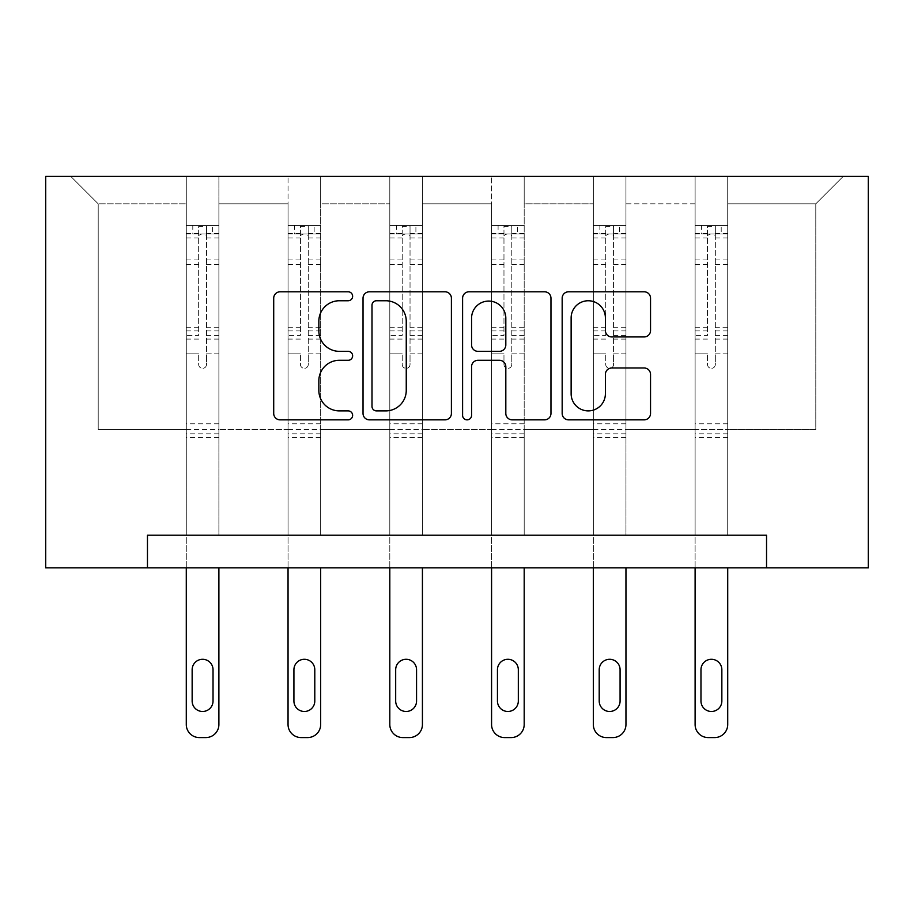 <?xml version="1.0" encoding="UTF-8"?>
<svg xmlns="http://www.w3.org/2000/svg" width="914" height="914" viewBox="0 0 914 914"><rect width="100%" height="100%" fill="white"/><g stroke="black" fill="none" stroke-linecap="round" stroke-linejoin="round"><path stroke-width="0.69" stroke-dasharray="4.57 3.43" d="M352.633 296.273A4.479 4.479 0 0 0 348.143 291.795L280.118 291.795A6.398 6.398 0 0 0 273.709 298.192L273.709 413.448A6.398 6.398 0 0 0 280.118 419.857L348.143 419.857A4.479 4.479 0 0 0 352.633 415.367A4.479 4.479 0 0 0 348.143 410.889L339.345 410.889A20.485 20.485 0 0 1 318.849 390.404L318.849 380.795A20.485 20.485 0 0 1 339.345 360.299L348.143 360.299A4.479 4.479 0 0 0 352.633 355.82A4.479 4.479 0 0 0 348.143 351.342L339.345 351.342A20.485 20.485 0 0 1 318.849 330.845L318.849 321.248A20.485 20.485 0 0 1 339.345 300.752L348.143 300.752A4.479 4.479 0 0 0 352.633 296.273M727.715 429.534L727.715 203.822L815.791 203.822L843.188 176.425L727.715 176.425L843.188 176.425L815.791 203.822L727.715 203.822L727.715 176.425L727.715 535.216L695.108 535.216L727.715 535.216L695.108 535.216L727.715 535.216L727.715 176.425L625.953 176.425L727.715 176.425L727.715 429.534L815.791 429.534L815.791 203.822L815.791 429.534L727.715 429.534L727.715 535.216L727.715 429.534L625.953 429.534L695.108 429.534L695.108 203.822L695.108 429.534L727.715 429.534M766.538 567.834L766.538 535.216L766.538 567.834L868.3 567.834L868.3 176.425L45.7 176.425L45.7 567.834L147.462 567.834L147.462 535.216L766.538 535.216L147.462 535.216L766.538 535.216L766.538 567.834L147.462 567.834L147.462 535.216L147.462 567.834M593.335 176.425L625.953 176.425L625.953 535.216L593.335 535.216L625.953 535.216L593.335 535.216L625.953 535.216L625.953 176.425L524.19 176.425L593.335 176.425L593.335 535.216L593.335 176.425L593.335 429.534L524.19 429.534L593.335 429.534L593.335 203.822L524.19 203.822L524.19 429.534L524.19 176.425L524.19 535.216L491.572 535.216L524.19 535.216L491.572 535.216L524.19 535.216L524.19 176.425L422.428 176.425L524.19 176.425L524.19 203.822L593.335 203.822L593.335 176.425M389.81 176.425L422.428 176.425L422.428 535.216L389.81 535.216L422.428 535.216L389.81 535.216L422.428 535.216L422.428 176.425L320.665 176.425L389.81 176.425L389.81 535.216L389.81 176.425L389.81 429.534L320.665 429.534L389.81 429.534L389.81 203.822L320.665 203.822L320.665 429.534L320.665 176.425L320.665 535.216L288.047 535.216L320.665 535.216L288.047 535.216L320.665 535.216L320.665 176.425L218.892 176.425L320.665 176.425L320.665 203.822L389.81 203.822L389.81 176.425M186.285 176.425L218.892 176.425L218.892 535.216L186.285 535.216L218.892 535.216L186.285 535.216L218.892 535.216L218.892 176.425L70.812 176.425L186.285 176.425L186.285 535.216L186.285 176.425L186.285 429.534L98.209 429.534L98.209 203.822L186.285 203.822L98.209 203.822L70.812 176.425L98.209 203.822L98.209 429.534L186.285 429.534L186.285 176.425M695.108 203.822L625.953 203.822L625.953 429.534L625.953 176.425L625.953 203.822L695.108 203.822L695.108 176.425L695.108 535.216L695.108 203.822M491.572 203.822L491.572 429.534L422.428 429.534L491.572 429.534L491.572 203.822L422.428 203.822L422.428 429.534L422.428 176.425L422.428 203.822L491.572 203.822L491.572 176.425L491.572 535.216L491.572 203.822M288.047 203.822L288.047 429.534L218.892 429.534L288.047 429.534L288.047 203.822L218.892 203.822L218.892 429.534L218.892 176.425L218.892 203.822L288.047 203.822L288.047 176.425L288.047 535.216L288.047 203.822M593.335 429.534L625.953 429.534L625.953 535.216L625.953 429.534L593.335 429.534L593.335 535.216L593.335 429.534M491.572 429.534L524.19 429.534L524.19 535.216L524.19 429.534L491.572 429.534L491.572 535.216L491.572 429.534M389.81 429.534L422.428 429.534L422.428 535.216L422.428 429.534L389.81 429.534L389.81 535.216L389.81 429.534M288.047 429.534L320.665 429.534L320.665 535.216L320.665 429.534L288.047 429.534L288.047 535.216L288.047 429.534M186.285 429.534L218.892 429.534L218.892 535.216L218.892 429.534L186.285 429.534L186.285 535.216L186.285 429.534M695.108 429.534L695.108 535.216L695.108 429.534M451.402 413.448L451.402 298.192A6.398 6.398 0 0 0 444.992 291.795L369.439 291.795A6.398 6.398 0 0 0 363.029 298.192L363.029 413.448A6.398 6.398 0 0 0 369.439 419.857L444.992 419.857A6.398 6.398 0 0 0 451.402 413.448M376.477 300.752A4.479 4.479 0 0 0 371.998 305.242L371.998 406.41A4.479 4.479 0 0 0 376.477 410.889L385.765 410.889A20.485 20.485 0 0 0 406.25 390.404L406.25 321.248A20.485 20.485 0 0 0 385.765 300.752L376.477 300.752M469.008 291.795L544.561 291.795A6.398 6.398 0 0 1 550.971 298.192L550.971 413.448A6.398 6.398 0 0 1 544.561 419.857L512.228 419.857A6.398 6.398 0 0 1 505.819 413.448L505.819 366.708A6.398 6.398 0 0 0 499.421 360.299L477.965 360.299A6.398 6.398 0 0 0 471.567 366.708L471.567 415.367A4.479 4.479 0 0 1 467.088 419.857A4.479 4.479 0 0 1 462.598 415.367L462.598 298.192A6.398 6.398 0 0 1 469.008 291.795M505.819 318.209A17.126 17.126 0 0 0 488.693 301.072A17.126 17.126 0 0 0 471.567 318.209L471.567 344.932A6.398 6.398 0 0 0 477.965 351.342L499.421 351.342A6.398 6.398 0 0 0 505.819 344.932L505.819 318.209M611.797 336.935L644.13 336.935A6.398 6.398 0 0 0 650.539 330.525L650.539 298.192A6.398 6.398 0 0 0 644.13 291.795L568.577 291.795A6.398 6.398 0 0 0 562.167 298.192L562.167 413.448A6.398 6.398 0 0 0 568.577 419.857L644.13 419.857A6.398 6.398 0 0 0 650.539 413.448L650.539 374.386A6.398 6.398 0 0 0 644.13 367.988L611.797 367.988A6.398 6.398 0 0 0 605.388 374.386L605.388 393.763A17.126 17.126 0 0 1 588.262 410.889A17.126 17.126 0 0 1 571.136 393.763L571.136 317.889A17.126 17.126 0 0 1 588.262 300.752A17.126 17.126 0 0 1 605.388 317.889L605.388 330.525A6.398 6.398 0 0 0 611.797 336.935M198.669 364.435A3.919 3.919 149.4 0 0 202.588 368.342A3.919 3.919 -30.6 0 1 198.669 364.435L198.669 353.855L198.669 364.435M218.732 225.484L212.368 225.484L212.368 233.961L218.892 233.973L218.892 225.484L186.285 225.484L186.285 724.528A13.047 13.047 -30.6 0 0 199.321 737.575L205.844 737.575A13.047 13.047 -30.6 0 0 218.892 724.528L218.892 567.834M186.285 225.484L186.285 567.834M218.892 233.973L218.892 353.855L206.507 353.855L206.507 364.435A3.919 3.919 -30.6 0 1 202.588 368.342A3.919 3.919 149.4 0 0 206.507 364.435L206.507 327.223L218.892 327.223M218.892 225.484L218.892 353.855L206.507 353.855L206.507 226.295L198.669 226.295L198.669 335.392L186.285 335.392M212.368 225.484L186.445 225.484M212.368 233.961L192.797 233.961L192.797 225.484M186.285 233.973L218.732 233.961M186.445 233.961L192.797 233.961M186.285 327.223L198.669 327.223L198.669 235.675C201.274 233.413 203.891 233.413 206.507 235.675L206.507 327.223M192.146 701.038A10.442 10.442 149.4 0 0 202.588 711.48A10.442 10.442 149.4 0 0 213.031 701.038L213.031 669.734A10.442 10.442 149.4 0 0 202.588 659.291A10.442 10.442 149.4 0 0 192.146 669.734L192.146 701.038M198.669 327.223L198.669 335.392M218.892 437.498L186.285 437.498M198.669 235.675L198.669 226.295M206.507 235.675L206.507 226.295M300.443 364.435A3.919 3.919 149.4 0 0 304.351 368.342A3.919 3.919 -30.6 0 1 300.443 364.435L300.443 353.855L300.443 364.435M320.494 225.484L314.142 225.484L314.142 233.961L320.665 233.973L320.665 225.484L288.047 225.484L288.047 724.528A13.047 13.047 -30.6 0 0 301.094 737.575L307.618 737.575A13.047 13.047 -30.6 0 0 320.665 724.528L320.665 567.834M288.047 225.484L288.047 567.834M320.665 233.973L320.665 353.855L308.269 353.855L308.269 364.435A3.919 3.919 -30.6 0 1 304.351 368.342A3.919 3.919 149.4 0 0 308.269 364.435L308.269 327.223L320.665 327.223M320.665 225.484L320.665 353.855L308.269 353.855L308.269 226.295L300.443 226.295L300.443 335.392L288.047 335.392M314.142 225.484L288.207 225.484M314.142 233.961L294.571 233.961L294.571 225.484M288.047 233.973L320.494 233.961M288.207 233.961L294.571 233.961M288.047 327.223L300.443 327.223L300.443 235.675C303.037 233.413 305.653 233.413 308.269 235.675L308.269 327.223M293.92 701.038A10.442 10.442 149.4 0 0 304.351 711.48A10.442 10.442 149.4 0 0 314.793 701.038L314.793 669.734A10.442 10.442 149.4 0 0 304.351 659.291A10.442 10.442 149.4 0 0 293.92 669.734L293.92 701.038M300.443 327.223L300.443 335.392M320.665 437.498L288.047 437.498M300.443 235.675L300.443 226.295M308.269 235.675L308.269 226.295M402.206 364.435A3.919 3.919 149.4 0 0 406.113 368.342A3.919 3.919 -30.6 0 1 402.206 364.435L402.206 353.855L402.206 364.435M422.268 225.484L415.904 225.484L415.904 233.961L422.428 233.973L422.428 225.484L389.81 225.484L389.81 724.528A13.047 13.047 -30.6 0 0 402.857 737.575L409.381 737.575A13.047 13.047 -30.6 0 0 422.428 724.528L422.428 567.834M389.81 225.484L389.81 567.834M422.428 233.973L422.428 353.855L410.032 353.855L410.032 364.435A3.919 3.919 -30.6 0 1 406.113 368.342A3.919 3.919 149.4 0 0 410.032 364.435L410.032 327.223L422.428 327.223M422.428 225.484L422.428 353.855L410.032 353.855L410.032 226.295L402.206 226.295L402.206 335.392L389.81 335.392M415.904 225.484L389.97 225.484M415.904 233.961L396.333 233.961L396.333 225.484M389.81 233.973L422.268 233.961M389.97 233.961L396.333 233.961M389.81 327.223L402.206 327.223L402.206 235.675C404.811 233.413 407.416 233.413 410.032 235.675L410.032 327.223M395.682 701.038A10.442 10.442 149.4 0 0 406.113 711.48A10.442 10.442 149.4 0 0 416.556 701.038L416.556 669.734A10.442 10.442 149.4 0 0 406.113 659.291A10.442 10.442 149.4 0 0 395.682 669.734L395.682 701.038M402.206 327.223L402.206 335.392M422.428 437.498L389.81 437.498M402.206 235.675L402.206 226.295M410.032 235.675L410.032 226.295M503.968 364.435A3.919 3.919 149.4 0 0 507.887 368.342A3.919 3.919 -30.6 0 1 503.968 364.435L503.968 353.855L503.968 364.435M524.03 225.484L517.667 225.484L517.667 233.961L524.19 233.973L524.19 225.484L491.572 225.484L491.572 724.528A13.047 13.047 -30.6 0 0 504.619 737.575L511.143 737.575A13.047 13.047 -30.6 0 0 524.19 724.528L524.19 567.834M491.572 225.484L491.572 567.834M524.19 233.973L524.19 353.855L511.794 353.855L511.794 364.435A3.919 3.919 -30.6 0 1 507.887 368.342A3.919 3.919 149.4 0 0 511.794 364.435L511.794 327.223L524.19 327.223M524.19 225.484L524.19 353.855L511.794 353.855L511.794 226.295L503.968 226.295L503.968 335.392L491.572 335.392M517.667 225.484L491.732 225.484M517.667 233.961L498.096 233.961L498.096 225.484M491.572 233.973L524.03 233.961M491.732 233.961L498.096 233.961M491.572 327.223L503.968 327.223L503.968 235.675C506.573 233.413 509.178 233.413 511.794 235.675L511.794 327.223M497.445 701.038A10.442 10.442 149.4 0 0 507.887 711.48A10.442 10.442 149.4 0 0 518.318 701.038L518.318 669.734A10.442 10.442 149.4 0 0 507.887 659.291A10.442 10.442 149.4 0 0 497.445 669.734L497.445 701.038M503.968 327.223L503.968 335.392M524.19 437.498L491.572 437.498M503.968 235.675L503.968 226.295M511.794 235.675L511.794 226.295M605.731 364.435A3.919 3.919 149.4 0 0 609.649 368.342A3.919 3.919 -30.6 0 1 605.731 364.435L605.731 353.855L605.731 364.435M625.793 225.484L619.429 225.484L619.429 233.961L625.953 233.973L625.953 225.484L593.335 225.484L593.335 724.528A13.047 13.047 -30.6 0 0 606.382 737.575L612.906 737.575A13.047 13.047 -30.6 0 0 625.953 724.528L625.953 567.834M593.335 225.484L593.335 567.834M625.953 233.973L625.953 353.855L613.557 353.855L613.557 364.435A3.919 3.919 -30.6 0 1 609.649 368.342A3.919 3.919 149.4 0 0 613.557 364.435L613.557 327.223L625.953 327.223M625.953 225.484L625.953 353.855L613.557 353.855L613.557 226.295L605.731 226.295L605.731 335.392L593.335 335.392M619.429 225.484L593.506 225.484M619.429 233.961L599.858 233.961L599.858 225.484M593.335 233.973L625.793 233.961M593.506 233.961L599.858 233.961M593.335 327.223L605.731 327.223L605.731 235.675C608.336 233.413 610.94 233.413 613.557 235.675L613.557 327.223M599.207 701.038A10.442 10.442 149.4 0 0 609.649 711.48A10.442 10.442 149.4 0 0 620.08 701.038L620.08 669.734A10.442 10.442 149.4 0 0 609.649 659.291A10.442 10.442 149.4 0 0 599.207 669.734L599.207 701.038M605.731 327.223L605.731 335.392M625.953 437.498L593.335 437.498M605.731 235.675L605.731 226.295M613.557 235.675L613.557 226.295M707.493 364.435A3.919 3.919 149.4 0 0 711.412 368.342A3.919 3.919 -30.6 0 1 707.493 364.435L707.493 353.855L707.493 364.435M727.555 225.484L721.203 225.484L721.203 233.961L727.715 233.973L727.715 225.484L695.108 225.484L695.108 724.528A13.047 13.047 -30.6 0 0 708.156 737.575L714.679 737.575A13.047 13.047 -30.6 0 0 727.715 724.528L727.715 567.834M695.108 225.484L695.108 567.834M727.715 233.973L727.715 353.855L715.331 353.855L715.331 364.435A3.919 3.919 -30.6 0 1 711.412 368.342A3.919 3.919 149.4 0 0 715.331 364.435L715.331 327.223L727.715 327.223M727.715 225.484L727.715 353.855L715.331 353.855L715.331 226.295L707.493 226.295L707.493 335.392L695.108 335.392M721.203 225.484L695.268 225.484M721.203 233.961L701.632 233.961L701.632 225.484M695.108 233.973L727.555 233.961M695.268 233.961L701.632 233.961M695.108 327.223L707.493 327.223L707.493 235.675C710.098 233.413 712.714 233.413 715.331 235.675L715.331 327.223M700.969 701.038A10.442 10.442 149.4 0 0 711.412 711.48A10.442 10.442 149.4 0 0 721.854 701.038L721.854 669.734A10.442 10.442 149.4 0 0 711.412 659.291A10.442 10.442 149.4 0 0 700.969 669.734L700.969 701.038M707.493 327.223L707.493 335.392M727.715 437.498L695.108 437.498M707.493 235.675L707.493 226.295M715.331 235.675L715.331 226.295M198.669 259.942L186.285 259.942M186.285 264.592L198.669 264.592M198.669 353.855L186.285 353.855L198.669 353.855M218.892 423.799L186.285 423.799M198.669 339.094L186.285 339.094M218.892 339.094L206.507 339.094M186.285 330.925L198.669 330.925M206.507 330.925L218.892 330.925M218.892 335.392L206.507 335.392M218.892 259.942L206.507 259.942M206.507 264.592L218.892 264.592M198.669 233.287L186.285 233.287M186.285 237.937L198.669 237.937M218.892 233.287L206.507 233.287M206.507 237.937L218.892 237.937M218.892 433.819L186.285 433.819M300.443 259.942L288.047 259.942M288.047 264.592L300.443 264.592M300.443 353.855L288.047 353.855L300.443 353.855M320.665 423.799L288.047 423.799M300.443 339.094L288.047 339.094M320.665 339.094L308.269 339.094M288.047 330.925L300.443 330.925M308.269 330.925L320.665 330.925M320.665 335.392L308.269 335.392M320.665 259.942L308.269 259.942M308.269 264.592L320.665 264.592M300.443 233.287L288.047 233.287M288.047 237.937L300.443 237.937M320.665 233.287L308.269 233.287M308.269 237.937L320.665 237.937M320.665 433.819L288.047 433.819M402.206 259.942L389.81 259.942M389.81 264.592L402.206 264.592M402.206 353.855L389.81 353.855L402.206 353.855M422.428 423.799L389.81 423.799M402.206 339.094L389.81 339.094M422.428 339.094L410.032 339.094M389.81 330.925L402.206 330.925M410.032 330.925L422.428 330.925M422.428 335.392L410.032 335.392M422.428 259.942L410.032 259.942M410.032 264.592L422.428 264.592M402.206 233.287L389.81 233.287M389.81 237.937L402.206 237.937M422.428 233.287L410.032 233.287M410.032 237.937L422.428 237.937M422.428 433.819L389.81 433.819M503.968 259.942L491.572 259.942M491.572 264.592L503.968 264.592M503.968 353.855L491.572 353.855L503.968 353.855M524.19 423.799L491.572 423.799M503.968 339.094L491.572 339.094M524.19 339.094L511.794 339.094M491.572 330.925L503.968 330.925M511.794 330.925L524.19 330.925M524.19 335.392L511.794 335.392M524.19 259.942L511.794 259.942M511.794 264.592L524.19 264.592M503.968 233.287L491.572 233.287M491.572 237.937L503.968 237.937M524.19 233.287L511.794 233.287M511.794 237.937L524.19 237.937M524.19 433.819L491.572 433.819M605.731 259.942L593.335 259.942M593.335 264.592L605.731 264.592M605.731 353.855L593.335 353.855L605.731 353.855M625.953 423.799L593.335 423.799M605.731 339.094L593.335 339.094M625.953 339.094L613.557 339.094M593.335 330.925L605.731 330.925M613.557 330.925L625.953 330.925M625.953 335.392L613.557 335.392M625.953 259.942L613.557 259.942M613.557 264.592L625.953 264.592M605.731 233.287L593.335 233.287M593.335 237.937L605.731 237.937M625.953 233.287L613.557 233.287M613.557 237.937L625.953 237.937M625.953 433.819L593.335 433.819M707.493 259.942L695.108 259.942M695.108 264.592L707.493 264.592M707.493 353.855L695.108 353.855L707.493 353.855M727.715 423.799L695.108 423.799M707.493 339.094L695.108 339.094M727.715 339.094L715.331 339.094M695.108 330.925L707.493 330.925M715.331 330.925L727.715 330.925M727.715 335.392L715.331 335.392M727.715 259.942L715.331 259.942M715.331 264.592L727.715 264.592M707.493 233.287L695.108 233.287M695.108 237.937L707.493 237.937M727.715 233.287L715.331 233.287M715.331 237.937L727.715 237.937M727.715 433.819L695.108 433.819"/><path stroke-width="1.37" d="M352.633 296.273A4.479 4.479 0 0 0 348.143 291.795L280.118 291.795A6.398 6.398 0 0 0 273.709 298.192L273.709 413.448A6.398 6.398 0 0 0 280.118 419.857L348.143 419.857A4.479 4.479 0 0 0 352.633 415.367A4.479 4.479 0 0 0 348.143 410.889L339.345 410.889A20.485 20.485 0 0 1 318.849 390.404L318.849 380.795A20.485 20.485 0 0 1 339.345 360.299L348.143 360.299A4.479 4.479 0 0 0 352.633 355.82A4.479 4.479 0 0 0 348.143 351.342L339.345 351.342A20.485 20.485 0 0 1 318.849 330.845L318.849 321.248A20.485 20.485 0 0 1 339.345 300.752L348.143 300.752A4.479 4.479 0 0 0 352.633 296.273M644.13 336.935A6.398 6.398 0 0 0 650.539 330.525L650.539 298.192A6.398 6.398 0 0 0 644.13 291.795L568.577 291.795A6.398 6.398 0 0 0 562.167 298.192L562.167 413.448A6.398 6.398 0 0 0 568.577 419.857L644.13 419.857A6.398 6.398 0 0 0 650.539 413.448L650.539 374.386A6.398 6.398 0 0 0 644.13 367.988L611.797 367.988A6.398 6.398 0 0 0 605.388 374.386L605.388 393.763A17.126 17.126 0 0 1 588.262 410.889A17.126 17.126 0 0 1 571.136 393.763L571.136 317.889A17.126 17.126 0 0 1 588.262 300.752A17.126 17.126 0 0 1 605.388 317.889L605.388 330.525A6.398 6.398 0 0 0 611.797 336.935L644.13 336.935M766.538 567.834L868.3 567.834L868.3 176.425L45.7 176.425L45.7 567.834L766.538 567.834L766.538 535.216L147.462 535.216L147.462 567.834M451.402 298.192A6.398 6.398 0 0 0 444.992 291.795L369.439 291.795A6.398 6.398 0 0 0 363.029 298.192L363.029 413.448A6.398 6.398 0 0 0 369.439 419.857L444.992 419.857A6.398 6.398 0 0 0 451.402 413.448L451.402 298.192M469.008 291.795L544.561 291.795A6.398 6.398 0 0 1 550.971 298.192L550.971 413.448A6.398 6.398 0 0 1 544.561 419.857L512.228 419.857A6.398 6.398 0 0 1 505.819 413.448L505.819 366.708A6.398 6.398 0 0 0 499.421 360.299L477.965 360.299A6.398 6.398 0 0 0 471.567 366.708L471.567 415.367A4.479 4.479 0 0 1 467.088 419.857A4.479 4.479 0 0 1 462.598 415.367L462.598 298.192A6.398 6.398 0 0 1 469.008 291.795M376.477 300.752A4.479 4.479 0 0 0 371.998 305.242L371.998 406.41A4.479 4.479 0 0 0 376.477 410.889L385.765 410.889A20.485 20.485 0 0 0 406.25 390.404L406.25 321.248A20.485 20.485 0 0 0 385.765 300.752L376.477 300.752M505.819 318.209A17.126 17.126 0 0 0 488.693 301.072A17.126 17.126 0 0 0 471.567 318.209L471.567 344.932A6.398 6.398 0 0 0 477.965 351.342L499.421 351.342A6.398 6.398 0 0 0 505.819 344.932L505.819 318.209M218.892 567.834L218.892 724.528A13.047 13.047 149.4 0 1 205.844 737.575L199.321 737.575A13.047 13.047 149.4 0 1 186.285 724.528L186.285 567.834M213.031 701.038L213.031 669.734A10.442 10.442 149.4 0 0 202.588 659.291A10.442 10.442 149.4 0 0 192.146 669.734L192.146 701.038A10.442 10.442 149.4 0 0 202.588 711.48A10.442 10.442 149.4 0 0 213.031 701.038M320.665 567.834L320.665 724.528A13.047 13.047 149.4 0 1 307.618 737.575L301.094 737.575A13.047 13.047 149.4 0 1 288.047 724.528L288.047 567.834M314.793 701.038L314.793 669.734A10.442 10.442 149.4 0 0 304.351 659.291A10.442 10.442 149.4 0 0 293.92 669.734L293.92 701.038A10.442 10.442 149.4 0 0 304.351 711.48A10.442 10.442 149.4 0 0 314.793 701.038M422.428 567.834L422.428 724.528A13.047 13.047 149.4 0 1 409.381 737.575L402.857 737.575A13.047 13.047 149.4 0 1 389.81 724.528L389.81 567.834M416.556 701.038L416.556 669.734A10.442 10.442 149.4 0 0 406.113 659.291A10.442 10.442 149.4 0 0 395.682 669.734L395.682 701.038A10.442 10.442 149.4 0 0 406.113 711.48A10.442 10.442 149.4 0 0 416.556 701.038M524.19 567.834L524.19 724.528A13.047 13.047 149.4 0 1 511.143 737.575L504.619 737.575A13.047 13.047 149.4 0 1 491.572 724.528L491.572 567.834M518.318 701.038L518.318 669.734A10.442 10.442 149.4 0 0 507.887 659.291A10.442 10.442 149.4 0 0 497.445 669.734L497.445 701.038A10.442 10.442 149.4 0 0 507.887 711.48A10.442 10.442 149.4 0 0 518.318 701.038M625.953 567.834L625.953 724.528A13.047 13.047 149.4 0 1 612.906 737.575L606.382 737.575A13.047 13.047 149.4 0 1 593.335 724.528L593.335 567.834M620.08 701.038L620.08 669.734A10.442 10.442 149.4 0 0 609.649 659.291A10.442 10.442 149.4 0 0 599.207 669.734L599.207 701.038A10.442 10.442 149.4 0 0 609.649 711.48A10.442 10.442 149.4 0 0 620.08 701.038M727.715 567.834L727.715 724.528A13.047 13.047 149.4 0 1 714.679 737.575L708.156 737.575A13.047 13.047 149.4 0 1 695.108 724.528L695.108 567.834M721.854 701.038L721.854 669.734A10.442 10.442 149.4 0 0 711.412 659.291A10.442 10.442 149.4 0 0 700.969 669.734L700.969 701.038A10.442 10.442 149.4 0 0 711.412 711.48A10.442 10.442 149.4 0 0 721.854 701.038"/></g></svg>
